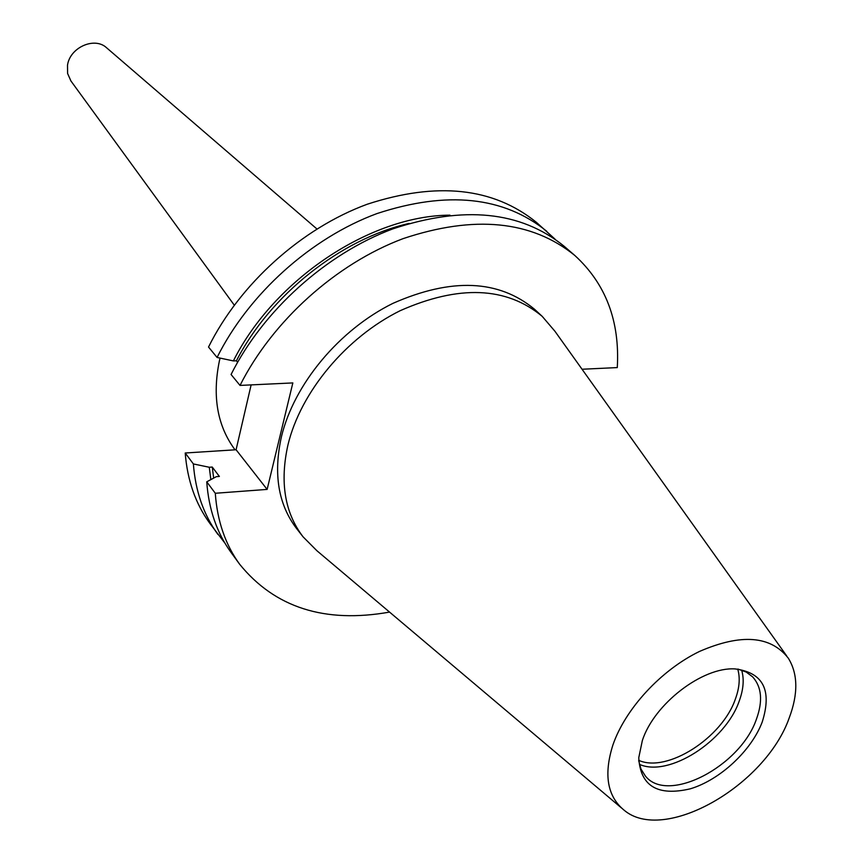 <?xml version="1.0" encoding="UTF-8"?>
<svg xmlns="http://www.w3.org/2000/svg" width="863" height="863" viewBox="0 0 863 863"><rect width="100%" height="100%" fill="white"/><g stroke="black" fill="none" stroke-linecap="round" stroke-linejoin="round"><path stroke-width="1.29" d="M621.533 808.016L316.85 550.68L303.042 536.797C284.682 512.665 279.666 481.975 287.994 444.736C300.756 391.931 346.128 337.39 400.205 310.68C458.987 284.714 506.322 286.602 542.212 316.354L554.92 331.241L786.635 655.837M303.042 536.797L296.613 528.577C278.264 504.467 273.204 473.852 281.435 436.732C294.046 384.121 339.148 329.849 392.978 303.334C451.5 277.573 498.685 279.547 534.542 309.278L542.212 316.354M612.881 745.049C625.233 708.911 661.058 670.055 699.462 651.457C741.134 633.377 770.778 635.653 788.383 658.286C797.973 673.96 798.264 693.809 789.246 717.854C765.373 786.074 663.496 844.241 623.83 809.958C607.261 796.118 603.604 774.478 612.881 745.049M762.212 722.029C751.339 750.821 719.936 779.969 690.281 788.825C657.563 796.452 640.389 786.096 638.76 757.725L642.352 740.508C654.154 703.917 702.536 666.732 735.103 668.922C763.216 672.579 772.245 690.271 762.212 722.029M738.113 669.116L746.193 672.061L752.644 676.862C761.695 686.948 762.978 700.993 756.495 718.998C740.497 766.441 667.336 804.607 645.254 775.848L640.982 769.03L638.706 760.735M741.641 670.098C744.294 679.084 743.496 689.375 739.246 700.993C725.578 741.166 668.663 777.639 639.407 764.338M737.714 669.073C740.281 677.768 739.515 687.735 735.416 698.965C722.212 737.897 667.077 773.237 638.706 760.335M70.928 80.971L67.594 73.474L67.508 65.221C69.892 47.465 94.531 36.483 106.505 47.702L106.775 47.929M235.049 449.828C217.368 426.042 212.136 396.451 219.364 361.047L220.054 358.091M224.973 543.215L209.795 523.312C195.545 503.722 187.347 480.281 185.211 452.999L193.377 463.938L209.278 467.261L212.266 467.056L219.375 476.441L216.376 476.646L206.742 481.824L215.297 493.269L267.131 489.407L292.837 382.924L240.022 385.416C272.503 320.939 336.031 263.776 403.053 238.652C474.251 214.855 531.489 220.453 574.769 255.426C605.794 283.787 619.968 321.165 617.282 367.584L582.061 369.245M251.122 384.898L236.084 449.752L185.211 452.999M237.616 362.233L236.408 360.788L233.366 360.917L217.077 357.455L208.522 347.034C239.828 283.905 301.629 228.339 367.217 204.24C436.937 181.478 493.312 187.498 536.355 222.309L554.963 239.062M389.569 612.094C324.876 623.582 274.909 607.649 239.677 564.283C225.351 544.596 217.228 520.928 215.297 493.269M239.677 564.283L231.187 552.644C216.883 532.978 208.727 509.375 206.742 481.824M240.022 385.416L231.068 374.499C263.204 310.4 326.246 253.7 392.859 228.868C463.647 205.362 520.637 211.079 563.852 246.02L574.769 255.426M213.668 478.102L212.266 467.056M236.408 360.788C270.324 294.779 340.853 238.943 409.17 223.398M210.842 479.612L209.278 467.261M233.366 360.917C274.305 279.31 370.432 215.502 449.99 215.157M217.918 534.445C203.636 514.823 195.459 491.317 193.377 463.938M217.077 357.455C248.695 293.959 310.96 237.951 376.948 213.582C447.066 190.54 503.679 196.44 546.786 231.306M236.084 449.752L267.131 489.407M106.505 47.702L316.904 228.954M70.723 80.691L234.261 305.135"/></g></svg>
